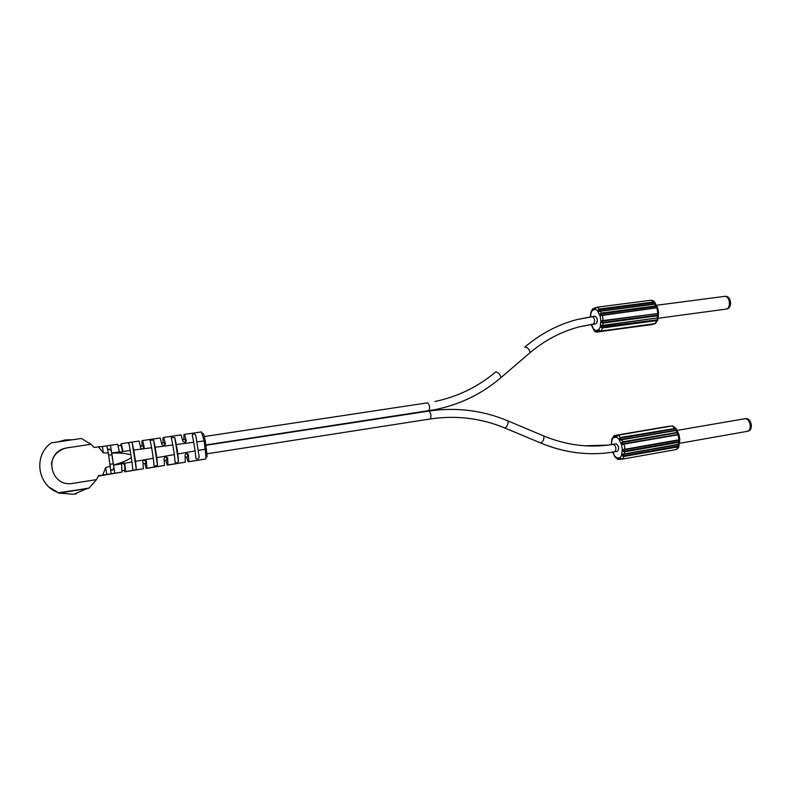 <?xml version="1.0" encoding="UTF-8"?>
<svg xmlns="http://www.w3.org/2000/svg" width="791" height="791" viewBox="0 0 791 791"><rect width="100%" height="100%" fill="white"/><g stroke="black" fill="none" stroke-linecap="round" stroke-linejoin="round"><path stroke-width="1.19" d="M653.86 323.905L598.609 331.874C596.859 331.043 595.989 330.915 596.009 331.498L597.304 332.26L597.749 331.795M652.842 324.409L600.211 331.053M657.865 319.564L658.033 317.844L602.465 325.714L601.486 326.96L656.787 319.89L656.906 320.573L657.865 319.594L657.005 318.358M655.62 323.529L601.031 331.113L599.242 330.5C597.966 330.322 598.125 330.668 599.726 331.538L652.437 324.528M657.38 315.115L657.509 315.757L658.339 315.273L658.557 313.384L602.06 321.087L601.892 322.016L603.058 322.392L657.38 315.115L658.25 313.592M657.766 308.104L658.557 313.394L657.815 313.147L656.975 308.114L657.805 308.095L655.947 306.601L601.615 313.72L600.636 314.413L601.071 315.154L602.287 315.006L601.486 315.144M654.701 303.902L654.8 302.983L653.9 302.656L599.657 309.696L599.538 308.994L598.045 310.151C597.867 311.605 598.718 311.951 600.606 311.179L655.67 304.08M655.581 303.991L654.701 302.221L651.211 300.214L597.116 307.175L595.672 308.154M657.202 307.037L655.858 305.949L601.516 313.058C599.726 314.076 599.449 314.927 600.685 315.609L656.668 307.857L602.347 315.006M656.728 307.867L657.272 307.768M657.667 313.562L601.536 320.741C600.626 321.967 601.17 322.728 603.177 323.044L603.058 322.392M602.465 325.714L603.177 323.044L657.509 315.757L657.232 317.982L602.96 325.299C600.913 325.259 600.221 325.932 600.893 327.296L602.693 327.919L602.574 327.227M656.787 319.89L657.548 319.376M599.311 330.628L599.924 331.093M598.56 331.884L597.521 331.825M597.254 332.26C595.366 331.904 594.239 331.182 593.853 330.094L591.154 324.419M590.402 316.835L590.837 312.287L592.677 308.787M595.989 307.748L595.554 307.659C594.525 308.915 594.525 309.143 595.554 308.332L595.485 309.251L597.541 310.754L598.708 310.26L600.349 310.952L599.499 311.1M593.596 308.589L595.346 307.739M594.941 316.242L595.119 316.202C597.65 318.219 598.006 320.721 596.187 323.707L595.87 323.756M593.388 308.816L594.001 308.253M202.733 433.399L203.673 434.041L205.284 440.795L204.147 440.913L206.065 457.732L207.133 456.358L206.431 457.257M207.133 456.358L205.284 440.795M206.065 457.732L205.561 459.057L188.149 461.825L188.733 461.657L188.515 454.548L186.478 453.095L185.054 455.082L185.302 462.191L167.989 464.9L167.603 457.781L165.626 456.298L164.083 458.325L164.498 465.454L146.928 468.203L146.404 461.054L145.297 459.66L153.286 458.266L154.136 466.285L157.508 465.217L156.816 457.643L174.336 454.588L175.167 462.419C176.581 463.15 177.688 462.775 178.489 461.272L177.817 453.985L195.1 450.959L195.95 458.572C197.335 459.442 198.422 459.027 199.213 457.307L195.733 435.159C194.477 433.873 193.311 433.804 192.243 434.981L193.736 442.268L176.334 444.522L174.781 437.591L171.271 437.532L172.824 444.977L155.194 447.261L153.592 440.122L150.063 440.152L151.645 447.726L143.606 448.774L144.229 447.142L142.617 440.547L141.856 441.052L142.143 445.916M142.617 440.547L160.197 437.957L161.928 444.493L164.132 445.906L165.438 443.959L163.688 437.443L162.966 437.858L163.134 442.752M163.688 437.443L181.02 434.892L182.899 441.348L185.074 442.762L186.369 440.824L184.461 434.388L183.888 434.674L183.907 439.618M140.373 446.183L143.023 445.788L143.576 447.528L143.062 449.051M184.461 434.388L201.468 431.916L204.147 440.913L197.186 441.813M205.729 459.007L188.733 461.657M144.852 463.486L146.127 468.47L146.928 468.203M143.744 459.858L145.732 461.331L145.742 463.348L143.082 463.763M186.597 456.971L188.149 461.825M165.833 460.214L167.227 465.138L185.302 462.191M146.127 468.47L164.498 465.454M124.434 470.398L124.82 471.841L143.389 468.756L142.845 461.598L143.497 459.976L135.528 461.361L133.768 450.049L132.156 442.723L131.405 442.199L121.25 443.702L120.598 445.452M133.768 450.049L141.787 449.001L140.669 447.676L139.078 441.071L131.405 442.199M113.944 465.128L121.527 463.803L121.982 472.108L114.774 473.236L110.433 445.293L117.651 444.226L119.125 450.9L119.678 451.879L121.389 452.323L122.743 450.356L121.25 443.702M118.077 445.827L121.122 445.373L122.407 450.593L121.854 452.145M67.502 447.785L65.267 448.25C42.902 453.263 50.515 487.879 72.99 483.341L96.502 479.623L89.067 488.067L58.989 492.892C37.484 486.139 32.827 455.715 51.296 442.881L81.404 438.471L91.034 444.275L67.502 447.785L91.034 444.275L94.05 447.449L102.444 446.49L103.305 452.867L98.361 446.806M110.433 445.293L102.444 446.49M106.834 445.827L108.337 453.095L103.295 452.867L98.351 446.806M108.337 453.095L111.175 473.799L102.731 475.015L105.608 467.748L102.731 475.015M96.492 479.623L98.42 475.698L102.721 475.025M67.502 447.775L65.267 448.24C57.209 450.84 52.572 456.18 51.385 464.248M108.347 453.085L103.295 452.867M108.664 455.171L111.976 454.667L111.304 450.741L109.089 448.972L107.744 449.891M111.976 454.667L113.944 467.758L112.381 470.21L110.799 469.676M114.774 473.236L111.175 473.799M121.982 472.108L98.242 476.133M110.354 466.028L105.608 467.748L106.785 474.491M89.067 488.067L58.989 492.892M122.101 463.18L124.573 464.535L124.968 470.309L121.913 470.793M124.82 471.841L125.571 471.545L124.919 464.366L124.375 463.308L122.882 462.873L121.527 463.803M124.375 463.308L131.949 461.984L132.858 470.17L135.716 469.953L136.279 469.162L135.528 461.361M112.085 453.105C119.945 452.788 126.224 453.362 130.901 454.835L131.949 461.984M131.336 457.594C127.321 460.402 121.507 462.834 113.914 464.881M128.844 442.574L130.901 454.835M130.159 450.514L122.536 451.503M141.787 449.001L143.606 448.774M145.297 459.66L143.497 459.976M151.645 447.726L153.286 458.266M156.816 457.643L155.194 447.261M172.824 444.977L174.336 454.588M177.817 453.985L176.334 444.522M193.736 442.268L195.1 450.959M135.716 469.953L143.389 468.756M125.571 471.545L133.165 470.358M164.904 456.575L166.881 458.048L166.822 460.055L164.31 460.451M167.227 465.138L167.989 464.9M185.905 453.322L187.783 454.795L187.655 456.803L185.262 457.178M182.573 439.816L184.965 439.45L185.638 441.151L185.025 442.772M161.611 442.98L164.113 442.604L164.736 444.315L164.162 445.897M616.031 443.85L616.159 443.83C618.869 446.015 619.313 448.507 617.484 451.325L617.405 451.335M617.85 459.413L614.864 456.793L612.679 452.155M619.808 459.353L617.158 458.78L618.186 459.452M619.472 459.373L618.513 459.087M619.709 459.373L620.757 459.294M677.956 446.154L678.075 446.846L678.846 446.361L679.182 444.166L624.366 453.955C622.309 453.876 621.607 454.489 622.28 455.814L624.069 456.437L623.951 455.745L677.956 446.154L678.727 445.481L678.263 444.7M676.305 449.515L678.075 446.846L624.069 456.437L622.329 459.156L620.53 458.543C619.254 458.197 619.373 458.444 620.876 459.284L621.172 458.978M623.99 449.792L624.692 449.684L623.506 449.941L623.328 450.801L624.485 451.167L678.589 441.645L678.718 442.288L679.518 441.764L679.835 439.519M678.589 441.645L679.281 440.083L624.692 449.684L624.742 446.717L623.694 443.84L678.994 434.645L678.006 432.637L677.066 432.42L622.942 441.783C621.143 442.772 620.866 443.662 622.122 444.453L678.203 434.753L678.836 440.182L624.732 449.674M678.994 434.645L679.825 439.608L622.982 449.614C622.052 450.741 622.596 451.473 624.613 451.829L624.485 451.167M621.716 439.48L676.888 430.373L675.88 428.376L620.905 437.413L619.412 438.57C619.234 440.093 620.104 440.488 622.003 439.756L676.087 430.442L677.155 432.717L623.031 442.446L622.052 443.158L623.249 443.929M614.864 435.851L668.069 426.398L614.469 435.534L613.48 436.622C613.668 437.097 614.449 436.681 615.813 435.366L670.778 426.052L616.97 435.228C615.744 436.553 615.695 436.889 616.832 436.246L618.325 435.099L672.37 425.894L675.049 428.831L621.024 438.105L620.045 438.807L621.182 439.578M675.88 428.376L672.637 425.904M670.906 426.131L669.631 426.191M614.815 435.851L616.97 435.228L616.743 436.236M611.285 444.631L611.908 438.886L614.162 435.623M676.147 430.116L675.939 429.098L675.049 428.831M675.781 430.175L621.686 439.489L623.031 442.446M677.867 434.437L678.48 434.249L678.095 433.448L677.155 433.072M623.407 454.39L622.804 455.389L623.951 455.745M624.178 454.281L623.446 454.39L624.366 453.955L624.613 451.829L678.718 442.288L678.421 444.394L624.218 454.261L678.658 444.611M599.657 309.696L598.708 310.26M58.494 492.704L88.038 488.413L58.781 493.159L58.356 492.655M87 488.63L73.731 494.286L59.295 493.08M49.319 487.236L58.494 492.813L50.021 487.829M58.208 441.862L65.346 439.905L72.732 439.737M76.757 493.633L73.672 494.296L59.246 493.08M87.287 488.591L86.773 488.798M59.572 493.169L58.119 492.645M59.463 493.129L58.247 492.694M600.923 331.122L602.693 327.919L656.906 320.573L654.978 323.746M600.409 310.962L654.632 303.892L655.947 306.601M597.146 307.175L651.211 300.214C653.307 300.689 654.473 301.361 654.701 302.221M597.017 307.195L599.538 308.994L653.791 301.974L653.9 302.656M601.071 315.154L600.171 316.222L597.541 310.754M601.615 313.72L600.349 310.952L654.632 303.892L655.699 304.12L657.776 308.124M603.088 320.839L602.584 315.273L657.153 307.818M599.509 330.687L598.876 329.629L600.24 326.99L600.873 320.444L600.171 316.222M600.873 320.444L602.06 321.087M600.24 326.99L601.486 326.96M598.876 329.629L595.643 330.638L596.661 331.567M591.381 324.389L593.616 329.086L595.643 330.638M593.616 329.086L593.537 329.6M592.943 309.172L590.946 313.048L590.6 316.805M592.271 310.388L595.485 309.251M595.119 316.202L576.965 319.584L592.419 316.558C594.941 318.585 595.297 321.087 593.487 324.073L593.181 324.112M530.425 352.361C545.454 339.823 562.015 331.251 580.119 326.643L593.487 324.073M524.67 347.209L525.046 346.893C527.953 347.743 529.624 349.671 530.039 352.687L529.654 353.023M576.965 319.584C558.031 324.547 540.728 333.644 525.046 346.893M495.848 371.8C478.328 386.68 458.029 396.588 434.961 401.512C457.88 396.627 478.061 386.829 495.492 372.106L495.848 371.8C498.676 372.759 500.357 374.716 500.891 377.673L500.535 377.969M427.624 402.817L427.674 402.807C429.721 405.14 430.126 407.78 428.91 410.727L434.912 409.679C458.632 404.863 479.623 395.035 497.885 380.184M204.434 436.513L427.713 402.807M206.57 449.001L198.531 450.366M144.229 447.142L143.576 447.528M145.732 461.331L146.404 461.054M119.678 451.879L112.045 452.867M111.304 450.741L110.473 445.382M114.784 473.127L113.944 467.758M136.279 469.162L132.156 442.723M157.508 465.217L153.592 440.122M178.489 461.272L174.781 437.591M199.213 457.307L195.733 435.159M113.38 463.763L110.068 464.277M166.881 458.048L167.603 457.781M187.783 454.795L188.515 454.548M186.369 440.824L185.638 441.151M165.438 443.959L164.736 444.315M428.969 411.053L428.999 411.043C431.055 413.386 431.471 416.026 430.255 418.963L207.113 453.767M507.614 420.763L508.02 420.931C508.346 423.768 507.367 426.141 505.063 428.06L504.609 427.901C480.898 418.123 456.11 415.146 430.225 418.973M505.063 428.06C481.235 418.162 456.298 415.127 430.255 418.963M543.368 435.821L543.803 436.009C544.257 438.867 543.279 441.22 540.876 443.069L505.004 428.069M613.341 444.315L613.47 444.295C616.169 446.48 616.614 448.981 614.795 451.799L607.854 452.818C585.399 455.438 563.073 452.185 540.876 443.069M584.905 445.788L608.121 445.096L613.47 444.295M612.946 452.106L614.696 455.962L617.83 458.869M616.792 457.92L620.164 457.673L621.597 455.428L622.299 449.229L621.597 444.977L618.888 439.104L616.762 437.186L613.411 437.561L612.016 439.836L611.502 444.611M618.522 459.413L619.076 459.314M676.908 430.423L745.379 418.647C747.683 418.864 749.265 420.842 750.115 424.579C750.53 428.327 749.68 430.561 747.564 431.293L679.301 443.356M613.411 437.561L614.083 436.345M616.762 437.186L617 436.009M621.024 438.105L618.255 435.109M618.888 439.104L620.075 438.698M675.939 429.098L675.84 428.317M621.597 444.977L622.507 443.969M676.176 428.88L679.014 434.566M622.299 449.229L623.506 449.941M621.597 455.428L622.873 455.487M620.164 457.673L620.727 458.691M620.658 458.681L622.329 459.156L676.206 449.535C677.917 448.556 678.807 447.488 678.866 446.322M724.694 296.378L724.942 296.338C727.067 296.378 728.521 298.138 729.302 301.638C729.717 305.652 728.808 308.124 726.563 309.044L657.944 318.308M654.8 302.983L655.126 303.863M658.557 313.394L657.746 320.068L655.334 323.667L600.982 331.122L599.4 330.687M596.958 307.205L595.623 308.174M596.019 323.746L580.119 326.643C561.907 331.251 545.207 339.932 530.039 352.687L500.891 377.673C481.976 393.888 459.986 404.557 434.912 409.679L205.937 444.947M202.249 433.063L203.683 434.051M106.933 445.837L107.092 446.846M111.086 472.652L111.264 473.789M128.607 442.861L128.775 443.919M132.67 468.974L132.848 470.131M150.063 440.152L150.221 441.19M153.968 465.148L154.136 466.285M171.271 437.532L171.439 438.59M174.989 461.282L175.167 462.419M192.243 434.981L192.421 436.118M195.753 457.366L195.95 458.572M164.963 456.536L165.537 456.318M205.986 445.284L428.999 411.043C456.555 407.058 482.896 410.361 508.02 420.931L543.803 436.009C565.219 444.76 586.655 447.785 608.121 445.096L616.09 443.84M579.15 452.976C566.119 451.582 553.334 448.279 540.807 443.069M617.484 451.325L607.854 452.818M679.825 439.578L678.846 446.391M745.122 418.676L745.547 418.627C751.757 417.955 753.803 430.413 747.564 431.293M669.483 426.211L615.803 435.366M672.162 425.914L618.295 435.099L616.911 436.039M678.174 434.388L623.694 443.84M611.74 440.587L611.779 440.053M656.312 305.296L724.942 296.338C731.191 295.33 732.881 307.946 726.692 309.024L726.375 309.073M654.651 302.172L655.037 302.795"/></g></svg>
